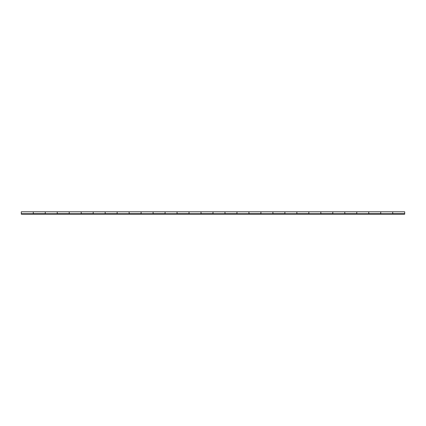 <?xml version="1.0" encoding="UTF-8"?>
<svg xmlns="http://www.w3.org/2000/svg" width="426" height="426" viewBox="0 0 426 426"><rect width="100%" height="100%" fill="white"/><g stroke="black" fill="none" stroke-linecap="round" stroke-linejoin="round"><path stroke-width="0.64" d="M404.7 213.506L404.7 211.802L392.719 211.802L392.719 213.671L404.7 213.671L404.7 211.818M33.281 213.719L33.281 211.802L33.281 213.671L45.262 213.671L45.262 213L45.262 213.847M57.244 213.719L57.244 211.802L45.262 211.802L45.262 213L45.262 211.802L21.3 211.802L21.3 213.719L404.7 213.719L21.3 213.719L21.3 214.198L404.7 214.198L21.3 214.198L21.3 213.719M81.206 213.719L81.206 211.802L81.206 213.671L93.188 213.671L93.188 213L93.188 213.847M105.169 213.719L105.169 211.802L93.188 211.802L93.188 213L93.188 211.802L69.225 211.802L69.225 213.847M129.131 213.719L129.131 211.802L129.131 213.671L141.112 213.671L141.112 213L141.112 213.847M153.094 213.719L153.094 211.802L141.112 211.802L141.112 213L141.112 211.802L117.15 211.802L117.15 213.847M177.056 213.719L177.056 211.802L177.056 213.671L189.037 213.671L189.037 213L189.037 213.847M201.019 213.719L201.019 211.802L189.037 211.802L189.037 213L189.037 211.802L165.075 211.802L165.075 213.847M224.981 213.719L224.981 211.802L224.981 213.671L236.962 213.671L236.962 213L236.962 213.847M248.944 213.719L248.944 211.802L236.962 211.802L236.962 213L236.962 211.802L213 211.802L213 213.847M272.906 213.719L272.906 211.802L272.906 213.671L284.887 213.671L284.887 213L284.887 213.847M296.869 213.719L296.869 211.802L284.887 211.802L284.887 213L284.887 211.802L260.925 211.802L260.925 213.847M320.831 213.719L320.831 211.802L320.831 213.671L332.812 213.671L332.812 213L332.812 213.847M344.794 213.719L344.794 211.802L332.812 211.802L332.812 213L332.812 211.802L308.85 211.802L308.85 213.847M368.756 213.719L368.756 211.802L368.756 213.671L380.737 213.671L380.737 213L380.737 213.847M392.719 213.719L392.719 211.802L380.737 211.802L380.737 213L380.737 211.802L356.775 211.802L356.775 213.847M21.3 211.802L21.3 213.847M33.281 213.996L33.281 211.823L33.281 213.671L45.262 213.671L45.262 212.153L45.262 213M45.262 211.802L45.262 212.153L45.262 211.802M57.244 213.996L57.244 211.823L57.244 213.671L69.225 213.671L69.225 213L69.225 213.671L57.244 213.671L57.244 211.802L69.225 211.802L69.225 213M81.206 213.996L81.206 211.823L81.206 213.671L93.188 213.671L93.188 212.153L93.188 213M93.188 211.802L93.188 212.153L93.188 211.802M105.169 213.996L105.169 211.823L105.169 213.671L117.15 213.671L117.15 213L117.15 213.671L105.169 213.671L105.169 211.802L117.15 211.802L117.15 213M129.131 213.996L129.131 211.823L129.131 213.671L141.112 213.671L141.112 212.153L141.112 213M141.112 211.802L141.112 212.153L141.112 211.802M153.094 213.996L153.094 211.823L153.094 213.671L165.075 213.671L165.075 213L165.075 213.671L153.094 213.671L153.094 211.802L165.075 211.802L165.075 213M177.056 213.996L177.056 211.823L177.056 213.671L189.037 213.671L189.037 212.153L189.037 213M189.037 211.802L189.037 212.153L189.037 211.802M201.019 213.996L201.019 211.823L201.019 213.671L213 213.671L213 213L213 213.671L201.019 213.671L201.019 211.802L213 211.802L213 213M224.981 213.996L224.981 211.823L224.981 213.671L236.962 213.671L236.962 212.153L236.962 213M236.962 211.802L236.962 212.153L236.962 211.802M248.944 213.996L248.944 211.823L248.944 213.671L260.925 213.671L260.925 213L260.925 213.671L248.944 213.671L248.944 211.802L260.925 211.802L260.925 213M272.906 213.996L272.906 211.823L272.906 213.671L284.887 213.671L284.887 212.153L284.887 213M284.887 211.802L284.887 212.153L284.887 211.802M296.869 213.996L296.869 211.823L296.869 213.671L308.85 213.671L308.85 213L308.85 213.671L296.869 213.671L296.869 211.802L308.85 211.802L308.85 213M320.831 213.996L320.831 211.823L320.831 213.671L332.812 213.671L332.812 212.153L332.812 213M332.812 211.802L332.812 212.153L332.812 211.802M344.794 213.996L344.794 211.823L344.794 213.671L356.775 213.671L356.775 213L356.775 213.671L344.794 213.671L344.794 211.802L356.775 211.802L356.775 213M368.756 213.996L368.756 211.823L368.756 213.671L380.737 213.671L380.737 212.153L380.737 213M380.737 211.802L380.737 212.153L380.737 211.802M392.719 213.996L392.719 211.823L392.719 213.671L404.7 213.671M404.7 213.719L404.7 214.198L404.7 213.719"/></g></svg>

